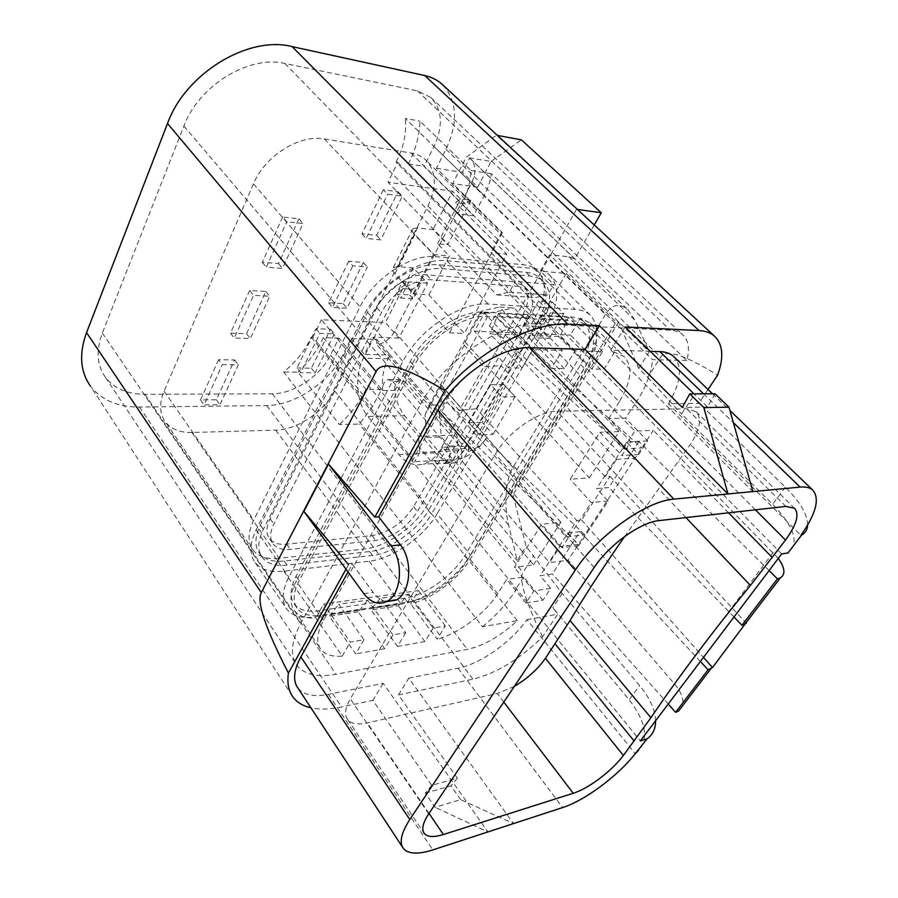 <?xml version="1.0" encoding="UTF-8"?>
<svg xmlns="http://www.w3.org/2000/svg" width="898" height="898" viewBox="0 0 898 898"><rect width="100%" height="100%" fill="white"/><g stroke="black" fill="none" stroke-linecap="round" stroke-linejoin="round"><path stroke-width="0.67" stroke-dasharray="4.49 3.37" d="M191.813 432.466C180.038 432.679 171.237 429.177 165.412 421.959C159.485 413.81 159.036 403.539 164.065 391.169L253.449 183.832C264.742 156.005 299.651 134.128 324.324 138.943L411.071 153.03C416.953 154.018 421.836 156.319 425.731 159.923C436.316 171.395 437.057 186.762 427.953 206.012L334.527 390.742C324.391 411.497 297.115 429.895 275.72 430.164L191.813 432.466L279.3 558.264L364.61 548.97C386.263 546.916 415.089 526.722 426.898 505.619L535.769 316.332C546.556 296.542 547.084 281.287 537.363 270.567C533.738 267.245 528.978 265.292 523.119 264.708L436.024 256.705C411.194 253.573 373.691 278.122 360.042 306.903L253.775 520.032C247.792 532.637 247.556 542.684 253.079 550.193C258.545 556.771 267.29 559.465 279.3 558.264M383.323 189.781L361.984 233.828L376.599 235.332L397.982 191.745L383.323 189.781L387.633 194.282L402.293 196.213L380.763 239.856L366.148 238.397L387.633 194.282M218.596 359.671L200.546 399.902L216.418 399.778L234.58 359.941L218.596 359.671L222.289 364.622L238.284 364.846L220.01 404.729L204.115 404.897L222.289 364.622M282.623 217.024L262.283 262.328L278.492 263.597L298.911 218.798L282.623 217.024L286.754 221.806L303.064 223.523L282.5 268.39L266.279 267.166L286.754 221.806M348.705 261.239L328.567 302.817L343.081 303.614L363.286 262.463L348.705 261.239L352.779 265.842L367.361 267.02L347.032 308.227L332.507 307.464L352.779 265.842M249.655 290.481L230.505 333.136L246.546 333.674L265.797 291.457L249.655 290.481L253.562 295.352L269.714 296.284L250.34 338.546L234.277 338.063L253.562 295.352M296.98 368L311.404 368.18L330.498 329.252L316.029 328.702L296.98 368L300.718 372.715L319.879 333.382L334.37 333.888L315.142 372.85L300.718 372.715M807.65 524.993C807.448 514.285 799.995 501.656 785.279 487.131L692.818 397.051L698.756 403.348L668.449 403.774L800.881 535.298M655.585 720.746C655.125 709.566 649.793 697.825 639.578 685.544L562.238 593.511L526.116 546.411L512.949 494.832L510.423 495.034L390.125 354.935L365.407 354.396L363.454 358.223C354.306 375.476 356.371 402.731 367.922 416.448L398.88 454.579C406.087 463.121 414.27 466.32 423.452 464.165C430.187 462.234 435.788 457.419 440.267 449.718L541.427 271.252L566.256 273.441L616.107 322L618.621 322.135L638.725 368.483L647.727 377.385L660.614 357.236C665.676 348.772 684.68 354.755 717.603 375.184M457.789 213.769C465.759 199.21 470.17 184.797 471.057 170.541L419.972 121.151C419.602 135.351 415.707 149.618 408.298 163.93L457.789 213.769L473.605 215.733L484.235 195.551C488.097 188.165 490.465 180.891 491.329 173.718L686.802 360.446C689.933 348.806 688.542 340.196 682.637 334.628C679.573 331.968 675.498 330.498 670.402 330.228L538.609 323.897C502.7 320.721 443.354 360.603 420.657 404.179L300.606 623.762C291.109 641.935 289.975 655.922 297.182 665.721C304.86 674.746 317.791 677.597 335.998 674.275L467.387 649.366C484.078 645.628 500.702 636.053 517.27 620.664L482.585 626.737L283.611 372.008C296.116 361.815 305.32 350.231 311.236 337.233L312.886 337.289L414.651 461.695L453.075 459.697L442.624 447.283L468.475 446.183L468.228 451.514L376.913 344.798C384.456 343.159 390.349 338.714 394.592 331.474L471.315 183.529C476.378 173 476.131 164.783 470.574 158.867L469.665 158.127L462.403 172.293L477.68 187.177L491.105 161.46L466.141 157.318L496.414 135.228L497.369 135.396M311.236 337.233L640.364 740.895M580.389 318.24L614.535 352.196L624.256 356.686C633.124 366.642 631.462 381.672 619.283 401.788L586.675 368.427C598.304 348.424 599.505 333.293 590.289 323.022L580.389 318.24L578.593 321.26L587.775 325.738C596.418 335.369 595.295 349.591 584.385 368.393L467.836 559.679C456.768 578.222 431.927 596.867 411.98 601.447L410.599 603.782L437.169 639.174L445.352 625.951L433.218 628.005L407.849 594.341L380.449 598.281L405.773 632.675L392.942 634.852L367.641 600.122L338.669 604.275L363.915 639.78L350.321 642.092L323.606 604.062L418.446 590.592L411.98 601.447L321.888 615.085L317.252 615.557L323.606 604.062M586.675 368.427L470.125 559.387C458.317 579.154 431.815 598.988 410.599 603.782M431.725 785.346L425.326 793.125L435.036 807.268L460.674 799.658L513.533 823.578L408.803 678.147L398.454 694.951L457.374 778.151L431.725 785.346L372.861 700.361L341.599 706.984C329.914 709.465 319.688 709.746 310.944 707.849M404.897 381.605L459.529 445.61C463.604 453.198 462.683 458.9 456.768 462.717L455.701 462.874C448.158 463.009 441.479 459.664 435.665 452.873L404.639 415.718C399.228 409.039 395.917 400.631 394.716 390.473C394.491 384.58 396.321 380.965 400.205 379.641L404.897 381.605L392.853 381.56L388.172 379.573C384.288 380.92 382.458 384.557 382.683 390.507C381.549 378.833 383.379 368.225 388.161 358.706L390.125 354.935L376.745 339.354L351.017 338.524L342.834 354.822C329.611 382.077 294.566 405.627 266.65 405.57L139.504 407.052C117.761 407.142 101.362 400.104 90.316 385.938L293.287 697.409M398.454 694.951L472.954 679.157C496.684 673.186 519.875 659.087 542.515 636.85L557.669 614.221L552.831 607.654L629.139 699.755L639.578 685.544M386.432 601.66C381.426 600.661 376.992 597.574 373.119 592.377L352.386 564.169L348.042 571.992M345.988 569.186L348.514 564.629L352.386 564.169M668.449 403.774C680.684 383.132 682.693 367.63 674.477 357.258M635.896 753.501C649.389 740.973 647.144 723.058 629.139 699.755M408.803 678.147L458.036 668.213C480.475 663.936 511.602 641.834 526.89 619.62L635.301 753.68M526.89 619.62L557.669 614.221M298.013 688.171C303.861 695.086 313.986 697.151 328.399 694.356L383.177 683.311L487.883 831.941L435.036 807.268M650.197 351.32L610.808 350.141L752.894 491.588M383.177 683.311L372.861 700.361M460.674 799.658L450.953 785.829L425.326 793.125M457.374 778.151L450.953 785.829M714.988 393.751L707.534 407.019L694.008 393.874M625.109 326.939L610.808 350.141M692.818 397.051L681.56 413.989L772.662 504.317C794.539 527.126 799.658 543.335 788.006 552.944M708.028 389.485L698.756 403.348M647.727 377.385L681.56 413.989M542.515 636.85C525.162 600.65 518.674 579.176 523.04 572.419L533.827 555.559M562.238 593.511L552.831 607.654M525.959 603.018L542.875 600.268L550.699 588.358L533.794 590.974L525.959 603.018L506.719 579.435L497.694 593.679C485.38 613.491 458.451 633.808 437.169 639.174M542.875 600.268L523.657 577.01L506.719 579.435M769.092 570.578L638.905 441.591L626.782 442.142L638.669 454.556L647.638 440.918L625.502 418.12L608.664 418.547L630.867 441.67L621.876 455.499L599.943 432.32L570.208 479.24L589.324 477.859L487.513 366.564L501.14 365.643L476.479 408.736L576.842 520.548L566.167 536.993L584.755 534.826L568.108 560.161L674.477 683.894C681.369 692.156 684.085 699.441 682.648 705.738M647.638 440.918L630.867 441.67M686.802 360.446L652.565 359.671L405.211 118.413L419.972 121.151M397.747 162.302L515.272 281.444L509.301 292.153L496.841 294.948L388.071 182.249L397.747 162.302L396.063 162.044L634.852 404.358C645.561 388.329 651.465 373.445 652.565 359.671M634.852 404.358L625.502 418.12M619.283 401.788L608.664 418.547M614.535 352.196L604.04 369.19L570.365 335.1L578.593 321.26L482.641 316.298L474.402 331.216L570.365 335.1M323.538 620.26L296.273 581.085C289.807 593.758 289.223 603.658 294.499 610.786C298.944 616.151 306.072 618.565 315.894 618.026L342.261 656.09C332.428 656.921 325.357 654.765 321.035 649.602C315.928 642.744 316.769 632.955 323.538 620.26L444.05 403.898C458.687 376.644 494.091 351.051 518.898 349.513L508.347 367.821L522.131 368.023L532.84 349.614L562.182 350.445L551.473 368.438L564.382 368.618L575.079 350.804L602.592 351.589L591.905 369.011L604.04 369.19M342.261 656.09L350.321 642.092M363.915 639.78L355.698 653.89L329.285 616.219L338.669 604.275M392.942 634.852L384.692 648.715L355.698 653.89M405.773 632.675L397.511 646.437L370.997 609.933L398.364 605.813L407.849 594.341M433.218 628.005L424.922 641.542L397.511 646.437M523.657 577.01L516.125 588.762M482.585 626.737C497.032 614.782 508.391 602.098 516.664 588.684M623.335 448.888L641.812 447.956L495.045 315.815L623.335 448.888L634.908 431.062L653.351 430.389L584.755 534.826L446.968 402.001L441.693 411.452L578.514 544.323L559.925 546.624L549.509 562.664L568.108 560.161M638.669 454.556L621.876 455.499M778.274 558.421L653.351 430.389M589.324 477.859L619.003 431.635L599.943 432.32M638.905 441.591L608.866 487.547L596.699 488.523L626.782 442.142M733.98 617.027L608.866 487.547M495.045 315.815L489.365 325.996L616.567 459.327L605.286 476.715L610.023 476.378L581.59 520.054L576.842 520.548M616.567 459.327L635.054 458.238L489.365 325.996M610.023 476.378L745.957 622.853M581.59 520.054L703.493 657.37M700.395 661.467L580.041 531.638L552.349 573.979L540.147 575.741L550.699 588.358M668.224 704.032L552.349 573.979M580.041 531.638L567.85 533.019L540.147 575.741M330.453 355.103L372.591 406.513L381.616 389.35L338.872 338.131L330.453 355.103C320.463 375.948 293.489 394.009 272.296 393.773L144.892 394.312C127.46 394.244 114.304 388.565 105.425 377.306C96.894 365.329 95.862 350.59 102.327 333.079L183.888 126.057C198.739 85.557 249.173 54.8 284.924 63.5L417.424 90.855L430.737 97.399C442.332 109.59 443.41 125.956 433.959 146.509L424.103 166.377L473.605 215.733M471.057 170.541L491.329 173.718M781.664 553.931L634.325 404.358M594.251 224.971L574.698 258.826L568.872 256.761L550.687 254.909L541.427 271.252L540.371 271.162L553.841 284.486L515.272 281.444M442.927 85.063C457.306 101.496 458.306 122.88 445.936 149.236L436.394 168.274L501.376 232.582L490.858 252.518L535.421 297.575L547.859 294.87L553.841 284.486M638.725 368.483L649.321 351.747L635.077 320.395L628.252 310.057C619.788 302.626 612.189 304.074 605.432 314.401L513.005 467.353C505.855 478.701 503.632 505.316 508.571 524.971L517.214 560.475L526.116 546.411M540.371 271.162L549.632 254.808L649.321 351.747M396.063 162.044C403.786 147.07 406.828 132.522 405.211 118.413M372.591 406.513L359.413 424.047L339.444 424.541L298.035 372.142L283.611 372.008M517.27 620.664L359.413 424.047M351.017 338.524L364.364 354.373L373.119 337.221L456.992 435.036L418.547 436.361L321.394 319.755L385.354 322.573L398.914 338.097L427.571 283.196L413.394 267.885L397.971 266.605L393.279 267.615C391.966 269.041 392.516 271.129 394.929 273.89L413.069 293.837L433.442 254.516L414.73 234.782C412.238 232.054 411.621 230.023 412.912 228.698L417.57 227.879L433.016 229.596L447.642 244.75L470.922 200.142L460.842 198.772L455.342 202.634L457.654 204.946L460.842 198.772M453.075 459.697L458.249 450.695L456.992 435.036M442.624 447.283L434.755 461.168L517.214 560.475M707.534 407.019L682.278 407.456M567.85 533.019L578.817 545.591L608.114 501.028L596.699 488.523M608.114 501.028L591.266 502.577L570.208 479.24M578.817 545.591L561.935 547.69L591.266 502.577M533.502 564.831L560.846 522.221L541.707 524.23L514.341 567.413L533.502 564.831L426.819 437.472L441.288 436.967L549.509 562.664M602.592 351.589L568.378 317.308L560.094 336.559L532.48 335.482L539.305 318.341L566.919 319.778M591.905 369.011L560.094 336.559M575.079 350.804L540.764 315.815L539.305 318.341M564.382 368.618L532.48 335.482M540.764 315.815L568.378 317.308M527.811 315.108L519.527 334.976L490.117 333.832L498.401 313.514L527.811 315.108L562.182 350.445M551.473 368.438L519.527 334.976M522.131 368.023L490.117 333.832M532.84 349.614L498.401 313.514M518.898 349.513L484.437 313.054L482.641 316.298C459.349 317.387 427.078 340.6 414.057 365.901L299.169 580.725C293.062 592.68 292.49 602.008 297.485 608.743C301.593 613.716 308.194 615.983 317.252 615.557L315.894 618.026M508.347 367.821L474.402 331.216M484.437 313.054C459.653 313.963 424.99 338.782 411.104 365.856L296.273 581.085M445.352 625.951L418.446 590.592M533.794 590.974L514.341 567.413M560.846 522.221L462.818 410.128L476.479 408.736M561.935 547.69L541.707 524.23M619.003 431.635L499.535 307.071L514.049 307.935L634.908 431.062M605.286 476.715L501.14 365.643M464.266 345.326L440.267 388.823L441.221 385.433L462.818 410.128L459.17 410.498L483.865 366.811L464.266 345.326L465.119 342.082L482.383 310.775L499.535 307.071M465.119 342.082L487.513 366.564L483.865 366.811M399.487 603.916L372.109 608.002L370.997 609.933M372.109 608.002L380.449 598.281M424.922 641.542L398.364 605.813M384.692 648.715L358.212 611.864L367.641 600.122M358.212 611.864L329.285 616.219M446.968 402.001L566.167 536.993M441.693 411.452L559.925 546.624M482.383 310.775L480.194 312.594L489.511 313.099L438.538 404.964L441.288 436.967M489.511 313.099L514.049 307.935M441.221 385.433L425.035 414.809L426.819 437.472M526.351 317.656L496.942 316.118M359.323 609.91L330.397 614.232M459.17 410.498L440.267 388.823M480.194 312.594L429.255 405.088L438.538 404.964M425.035 414.809L429.255 405.088M412.575 289.223L409.634 294.914L397.23 294.129L400.71 298.001L413.125 298.765L421.443 282.747L412.575 289.223L400.16 288.381L397.23 294.129M392.853 381.56L447.462 446.126L459.529 445.61M566.256 273.441L465.063 448.618C460.573 456.184 454.96 460.921 448.214 462.829L444.701 463.368C450.616 459.518 451.537 453.771 447.462 446.126M409.634 294.914L413.125 298.765M398.914 338.097L374.174 337.255L402.731 281.388L409.017 281.849L400.71 298.001M427.571 283.196L409.017 281.849L400.16 288.381M491.105 161.46L521.379 139.863M577.459 209.447L496.414 135.228M402.731 281.388L414.124 293.904L428.93 294.87L464.367 333.405L506.753 254.089L491.913 252.619L449.55 332.832L414.124 293.904L413.069 293.837M449.55 332.832L464.367 333.405M490.69 384.692L468.936 422.677L479.611 434.913L492.935 434.452L482.271 422.329L504.036 384.714L490.69 384.692L501.713 396.849L479.611 434.913M538.632 300.976L524.387 325.862L535.949 337.873L549.284 338.366L537.722 326.479L551.978 301.851L538.632 300.976L550.44 312.908L535.949 337.873M574.698 258.826L469.665 158.127M428.93 294.87L449.337 255.997L437.573 243.728L447.642 244.75M437.573 243.728L457.654 204.946L506.753 254.089M433.442 254.516L449.337 255.997M477.68 187.177L452.738 183.551L466.141 157.318M470.922 200.142L465.411 203.969L455.342 202.634M576.527 209.324L550.687 254.909L549.632 254.808M501.376 232.582L502.431 232.694L452.738 183.551M502.431 232.694L491.913 252.619L490.858 252.518M373.119 337.221L374.174 337.255L365.407 354.396L364.364 354.373M468.936 422.677L482.271 422.329M504.036 384.714L515.048 396.748L492.935 434.452M515.048 396.748L501.713 396.849M524.387 325.862L537.722 326.479M551.978 301.851L563.764 313.671L549.284 338.366M563.764 313.671L550.44 312.908M434.755 461.168L453.961 460.158C467.016 458.238 477.961 450.65 486.828 437.416L394.592 331.474M376.745 339.354L376.913 344.798M468.228 451.514C475.94 449.337 482.192 444.532 487.008 437.113M408.298 163.93L424.103 166.377M465.411 203.969L452.659 191.285L433.016 229.596M413.394 267.885L385.354 322.573M381.616 389.35L365.969 389.373C359.761 401.945 350.916 413.664 339.444 424.541M338.872 338.131L323.291 337.626L365.969 389.373M436.394 168.274L462.403 172.293M496.841 294.948L535.421 297.575M452.659 191.285L388.071 182.249M509.301 292.153L547.859 294.87M458.249 450.695L419.804 452.457L418.547 436.361M419.804 452.457L414.651 461.695M312.886 337.289L321.394 319.755M510.423 495.034L616.107 322M618.621 322.135L512.949 494.832M323.291 337.626C317.522 350.063 309.103 361.58 298.035 372.142M513.656 281.669L426.606 274.822C410.173 273.037 385.893 289.021 376.823 307.801L270.141 518.674C266.066 527.115 265.898 533.85 269.636 538.89C273.183 543.122 278.851 544.884 286.619 544.177L372.064 535.601C389.193 532.424 403.045 522.793 413.619 506.73L522.434 315.625C529.416 302.615 529.753 292.625 523.444 285.643L513.656 281.669L518.269 286.35L431.22 279.783C414.797 278.043 390.439 294.106 381.302 312.919L273.89 523.983C269.793 532.424 269.602 539.159 273.329 544.177C276.865 548.386 282.522 550.126 290.29 549.396L375.779 540.495C392.92 537.262 406.805 527.609 417.435 511.512L526.913 320.249C533.951 307.228 534.332 297.249 528.046 290.29L518.269 286.35M587.775 325.738L583.913 321.899C580.613 318.88 576.19 317.207 570.657 316.871L483.764 312.111C460.438 310.057 424.215 334.247 410.319 361.58L296.059 576.28C289.987 588.224 289.448 597.574 294.454 604.32C299.404 610.18 307.543 612.324 318.869 610.763L404.594 598.248C425.023 595.554 452.873 575.753 464.693 555.761L467.836 559.679M590.166 315.097L549.284 274.788C545.389 271.23 540.282 269.153 533.973 268.547L446.89 260.723C419.882 257.344 378.619 284.408 363.578 315.905L256.11 530C249.565 543.683 249.262 554.56 255.189 562.631C261.138 569.792 270.702 572.643 283.858 571.218L369.213 561.183C392.774 558.736 424.125 536.701 437.113 513.768L470.406 555.065C456.723 578.087 424.788 600.829 401.17 604.051L315.501 616.87C302.267 618.744 292.77 616.253 286.99 609.405C281.265 601.638 281.871 590.895 288.808 577.156L402.899 361.456C418.951 329.645 461.246 301.47 488.209 304.063L575.09 309.35C581.376 309.765 586.405 311.685 590.166 315.097C600.291 326.367 599.033 342.89 586.383 364.689L470.406 555.065M543.245 281.444L539.608 277.83C536.173 274.687 531.683 272.857 526.127 272.341L439.043 264.809C415.684 262.014 380.415 285.171 367.462 312.212L260.386 525.15C254.684 537.049 254.437 546.512 259.623 553.572C264.742 559.701 272.936 562.193 284.206 561.048L369.583 551.563C389.968 549.587 417.244 530.471 428.413 510.558L431.399 514.285C420.185 534.198 392.853 553.381 372.468 555.402L287.057 565.134C275.776 566.312 267.593 563.854 262.485 557.737C257.311 550.71 257.58 541.247 263.316 529.349L370.975 316.264C384.007 289.178 419.344 265.943 442.714 268.693L529.775 276C535.331 276.494 539.821 278.313 543.245 281.444C552.292 291.446 551.698 305.758 541.46 324.403L431.399 514.285M539.608 277.83C548.678 287.854 548.128 302.177 537.947 320.799L428.413 510.558M549.284 274.788C559.824 286.428 559.128 303.053 547.196 324.672L437.113 513.768M583.913 321.899C592.601 331.564 591.513 345.797 580.669 364.588L464.693 555.761M361.984 233.828L366.148 238.397M376.599 235.332L380.763 239.856M397.982 191.745L402.293 196.213M200.546 399.902L204.115 404.897M216.418 399.778L220.01 404.729M234.58 359.941L238.284 364.846M262.283 262.328L266.279 267.166M278.492 263.597L282.5 268.39M298.911 218.798L303.064 223.523M328.567 302.817L332.507 307.464M343.081 303.614L347.032 308.227M363.286 262.463L367.361 267.02M230.505 333.136L234.277 338.063M246.546 333.674L250.34 338.546M265.797 291.457L269.714 296.284M311.404 368.18L315.142 372.85M330.498 329.252L334.37 333.888M316.029 328.702L319.879 333.382M514.307 686.42L497.268 693.503L367.316 722.912C357.92 724.955 351.376 723.867 347.717 719.624C344.226 714.909 345.101 707.983 350.332 698.835L495.382 454.107C508.077 431.882 538.329 410.97 557.074 411.205L686.723 408.781L696.073 411.677C702.056 418.434 700.159 429.367 690.36 444.454L624.66 536.488M139.504 407.052L341.599 706.984M266.65 405.57L472.954 679.157M363.847 593.668L373.119 592.377M703.549 393.818L733.34 422.588M458.036 668.213L562.619 807.56M328.399 694.356L432.825 849.912M785.279 487.131L772.662 504.317M773.178 552.528L674.477 683.894M433.959 146.509L484.235 195.551M417.424 90.855L670.402 330.228M284.924 63.5L538.609 323.897M183.888 126.057L420.657 404.179M102.327 333.079L300.606 623.762M144.892 394.312L335.998 674.275M445.936 149.236L660.614 357.236M272.296 393.773L467.387 649.366M342.834 354.822L523.04 572.419M444.05 403.898L411.104 365.856M497.694 593.679L470.125 559.387M382.683 390.507L394.716 390.473M455.701 462.874L443.634 463.536M398.88 454.579L435.665 452.873M404.639 415.718L367.922 416.448M388.161 358.706L363.454 358.223M394.929 273.89L414.73 234.782M465.063 448.618L440.267 449.718M508.571 524.971L453.961 460.158M513.005 467.353L486.828 437.416M471.315 183.529L605.432 314.401M568.872 256.761L635.077 320.395M397.971 266.605L417.57 227.879M164.065 391.169L253.775 520.032M253.449 183.832L360.042 306.903M324.324 138.943L436.024 256.705M411.071 153.03L523.119 264.708M427.953 206.012L535.769 316.332M334.527 390.742L426.898 505.619M275.72 430.164L364.61 548.97M270.141 518.674L273.89 523.983M286.619 544.177L290.29 549.396M376.823 307.801L381.302 312.919M372.064 535.601L375.779 540.495M426.606 274.822L431.22 279.783M413.619 506.73L417.435 511.512M522.434 315.625L526.913 320.249M404.594 598.248L407.636 602.3M369.213 561.183L401.17 604.051M369.583 551.563L372.468 555.402M318.869 610.763L321.888 615.085M283.858 571.218L315.501 616.87M284.206 561.048L287.057 565.134M296.059 576.28L299.169 580.725M256.11 530L288.808 577.156M260.386 525.15L263.316 529.349M410.319 361.58L414.057 365.901M363.578 315.905L402.899 361.456M367.462 312.212L370.975 316.264M483.764 312.111L487.67 316.242M446.89 260.723L488.209 304.063M439.043 264.809L442.714 268.693M570.657 316.871L574.529 320.754M533.973 268.547L575.09 309.35M526.127 272.341L529.775 276M537.947 320.799L541.46 324.403M547.196 324.672L586.383 364.689M580.669 364.588L584.385 368.393M755.409 509.806L690.36 444.454M785.817 506.405L686.723 408.781M659.11 520.593L557.074 411.205M594.162 567.525L495.382 454.107M428.716 813.869L350.332 698.835M429.019 813.42L367.316 722.912M503.789 702.079L497.268 693.503M685.971 517.585L659.009 489.208M728.547 512.814L678.63 461.763M712.484 393.762L729.917 410.509M402.472 847.083L403.505 848.644M430.737 97.399L682.637 334.628M105.425 377.306L297.182 665.721M590.289 323.022L624.256 356.686M294.499 610.786L321.035 649.602M388.172 379.573L400.205 379.641M444.701 463.368L456.768 462.717M448.214 462.829L423.452 464.165M470.574 158.867L628.252 310.057M393.279 267.615L412.912 228.698M537.363 270.567L425.731 159.923M253.079 550.193L165.412 421.959M269.636 538.89L273.329 544.177M523.444 285.643L528.046 290.29M294.454 604.32L297.485 608.743M255.189 562.631L286.99 609.405M259.623 553.572L262.485 557.737M696.073 411.677L794.562 508.313M347.717 719.624L423.676 832.569"/><path stroke-width="1.35" d="M801.454 535.219L788.006 552.944L781.664 553.931L640.364 740.895L646.908 738.975L635.301 753.68C617.701 776.074 584.901 800.511 562.619 807.56L432.825 849.912C418.3 854.548 408.523 854.133 403.505 848.644C399.026 842.717 401.125 833.018 409.802 819.537L575.191 570.241C597.204 535.938 646.425 500.736 673.87 499.12L727.975 493.967L703.841 407.613L689.765 393.896L714.988 393.751L728.974 407.164L752.894 491.588L800.129 487.098C805.652 486.604 809.828 487.558 812.645 489.971C820.065 498.457 816.147 513.566 800.881 535.298L801.454 535.219C805.394 533.03 807.459 529.618 807.65 524.993M646.908 738.975C652.779 734.789 655.663 728.716 655.585 720.746M90.316 385.938C80.169 371.503 78.912 353.722 86.556 332.597L167.511 123.486C185.482 73.355 248.319 35.28 292.086 46.595L567.772 324.122L599.404 325.671L585.069 349.378L529.551 347.728C501.353 345.876 455.769 376.711 437.887 410.352L378.72 516.799L374.836 517.136L328.399 463.985L391.045 545.883C404.01 561.609 401.417 594.633 386.814 601.458C378.541 605.286 370.885 602.693 363.847 593.668L303.805 511.321L348.514 564.629M378.72 516.799L400.362 544.873C413.327 560.487 410.734 593.297 396.108 600.1L386.432 601.66M328.477 464.075L303.872 511.411M674.477 357.258L673.556 356.371C670.177 353.397 665.609 351.803 659.85 351.601L650.197 351.32M348.042 571.992L300.841 656.921C293.624 670.436 292.681 680.852 298.013 688.171L402.472 847.083M585.069 349.378L727.975 493.967L752.894 491.588M694.008 393.874L625.109 326.939L699.003 330.554L424.765 75.544C431.354 77.015 436.978 79.799 441.648 83.884L442.927 85.063M728.974 407.164L703.841 407.613M689.765 393.896L682.278 407.456L599.404 325.671M441.648 83.884L714.337 335.998C722.969 344.26 724.057 357.314 717.603 375.184L708.028 389.485M714.337 335.998C710.498 332.72 705.39 330.902 699.003 330.554M567.772 324.122C533.771 321.652 480.071 349.996 444.97 390.563C404.583 366.373 381.616 360.064 376.094 371.649L261.273 592.601C256.469 601.772 265.516 628.6 288.415 673.085C286.978 683.154 288.606 691.258 293.287 697.409C297.361 702.629 303.243 706.109 310.944 707.849M288.415 673.085L345.988 569.186M374.836 517.136L444.97 390.563M785.503 540.057C796.593 524.802 799.613 514.217 794.562 508.313L785.817 506.405L659.11 520.593C640.723 522.086 608.822 545.019 594.162 567.525L428.716 813.869C422.767 822.995 421.308 829.561 424.361 833.58C427.616 837.138 433.959 837.452 443.399 834.523L573.216 793.271C588.583 788.579 611.931 770.933 623.358 755.476L650.904 717.726C678.226 677.361 711.396 633.258 750.436 585.429L785.503 540.057L755.409 509.806M733.98 617.027L741.984 625.311L777.421 578.84L769.092 570.578M745.957 622.853L712.496 667.517L703.493 657.37M682.648 705.738L678.596 711.048L675.61 712.316L708.073 669.762L712.496 667.517M777.421 578.84L780.295 577.908C785.705 574.417 785.032 567.918 778.274 558.421M741.984 625.311L746.328 623.257M708.073 669.762L700.395 661.467M675.61 712.316L668.224 704.032M292.086 46.595L424.765 75.544M577.459 209.447L601.301 212.77L521.379 139.863L497.369 135.396M601.301 212.77L594.251 224.971M624.66 536.488C604.017 565.998 585.822 594.027 570.062 620.563L545.445 658.301C537.678 669.313 527.294 678.686 514.307 686.42M391.045 545.883L400.362 544.873M733.34 422.588L800.129 487.098M659.85 351.601L703.549 393.818M300.841 656.921L409.802 819.537M437.887 410.352L575.191 570.241M529.551 347.728L673.87 499.12M167.511 123.486L376.094 371.649M261.273 592.601L86.556 332.597M443.399 834.523L429.019 813.42M573.216 793.271L503.789 702.079M623.358 755.476L545.445 658.301M634.179 741.086L555.166 643.945M650.904 717.726L570.062 620.563M750.436 585.429L685.971 517.585M772.314 557.579L728.547 512.814M386.814 601.458L396.108 600.1M673.556 356.371L712.484 393.762M729.917 410.509L812.645 489.971M678.596 711.048L711.025 668.595M744.891 624.256L780.295 577.908M423.676 832.569L424.361 833.58"/></g></svg>
